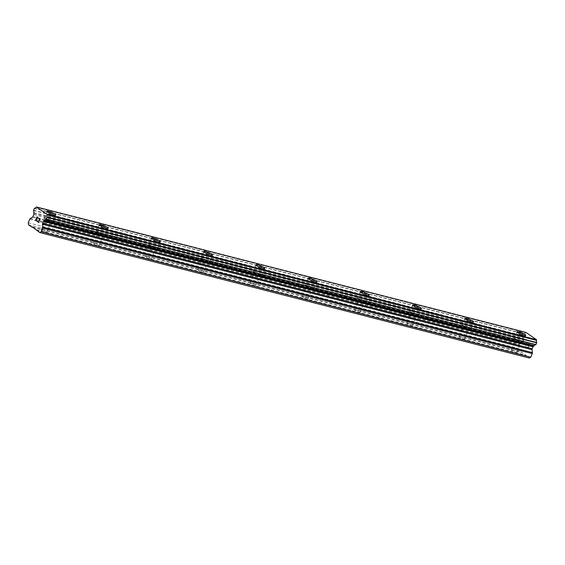 <?xml version="1.0" encoding="UTF-8"?>
<svg xmlns="http://www.w3.org/2000/svg" width="565" height="565" viewBox="0 0 565 565"><rect width="100%" height="100%" fill="white"/><g stroke="black" fill="none" stroke-linecap="round" stroke-linejoin="round"><path stroke-width="0.42" stroke-dasharray="2.83 2.12" d="M512.462 350.116A3.023 0.53 22.6 0 0 511.29 350.074A3.023 0.53 22.6 0 0 512.702 351.183A3.023 0.53 22.6 0 0 515.697 352.355A3.023 0.53 22.6 0 0 516.869 352.398A3.023 0.53 22.6 0 0 515.457 351.289A3.023 0.53 22.6 0 0 512.462 350.116M516.876 339.509A3.023 0.53 22.6 0 0 515.704 339.466A3.023 0.53 22.6 0 0 517.116 340.575A3.023 0.53 22.6 0 0 520.111 341.747A3.023 0.53 22.6 0 0 521.29 341.79A3.023 0.53 22.6 0 0 519.871 340.681A3.023 0.53 22.6 0 0 516.876 339.509M525.824 335.391L525.824 335.391A4.753 0.833 -157.4 0 1 523.981 335.32A4.753 0.833 -157.4 0 1 519.27 333.484A4.753 0.833 -157.4 0 1 517.046 331.74A4.753 0.833 -157.4 0 1 517.046 331.733L517.046 331.733M460.242 336.733A3.023 0.53 22.6 0 0 459.063 336.691A3.023 0.53 22.6 0 0 460.482 337.799A3.023 0.53 22.6 0 0 463.477 338.972A3.023 0.53 22.6 0 0 464.649 339.014A3.023 0.53 22.6 0 0 463.236 337.905A3.023 0.53 22.6 0 0 460.242 336.733M464.656 326.125A3.023 0.53 22.6 0 0 463.484 326.083A3.023 0.53 22.6 0 0 464.896 327.192A3.023 0.53 22.6 0 0 467.891 328.364A3.023 0.53 22.6 0 0 469.063 328.406A3.023 0.53 22.6 0 0 467.651 327.297A3.023 0.53 22.6 0 0 464.656 326.125M473.604 322.008L473.604 322.008A4.753 0.833 -157.4 0 1 471.761 321.937A4.753 0.833 -157.4 0 1 467.05 320.101A4.753 0.833 -157.4 0 1 464.826 318.356A4.753 0.833 -157.4 0 1 464.826 318.349L464.826 318.349M408.022 323.349A3.023 0.53 22.6 0 0 406.842 323.307A3.023 0.53 22.6 0 0 408.262 324.416A3.023 0.53 22.6 0 0 411.256 325.588A3.023 0.53 22.6 0 0 412.429 325.631A3.023 0.53 22.6 0 0 411.016 324.522A3.023 0.53 22.6 0 0 408.022 323.349M412.436 312.742A3.023 0.53 22.6 0 0 411.256 312.699A3.023 0.53 22.6 0 0 412.676 313.808A3.023 0.53 22.6 0 0 415.671 314.98A3.023 0.53 22.6 0 0 416.843 315.023A3.023 0.53 22.6 0 0 415.43 313.914A3.023 0.53 22.6 0 0 412.436 312.742M421.384 308.624L421.384 308.624A4.753 0.833 -157.4 0 1 419.534 308.554A4.753 0.833 -157.4 0 1 414.83 306.717A4.753 0.833 -157.4 0 1 412.605 304.973A4.753 0.833 -157.4 0 1 412.605 304.966L412.605 304.966M355.795 309.966A3.023 0.53 22.6 0 0 354.622 309.924A3.023 0.53 22.6 0 0 356.042 311.033A3.023 0.53 22.6 0 0 359.036 312.205A3.023 0.53 22.6 0 0 360.209 312.247A3.023 0.53 22.6 0 0 358.789 311.138A3.023 0.53 22.6 0 0 355.795 309.966M360.216 299.365A3.023 0.53 22.6 0 0 359.036 299.316A3.023 0.53 22.6 0 0 360.456 300.425A3.023 0.53 22.6 0 0 363.45 301.597A3.023 0.53 22.6 0 0 364.623 301.639A3.023 0.53 22.6 0 0 363.21 300.531A3.023 0.53 22.6 0 0 360.216 299.365M369.157 295.241L369.164 295.234A4.753 0.833 -157.4 0 1 369.157 295.241A4.753 0.833 -157.4 0 1 367.314 295.17A4.753 0.833 -157.4 0 1 362.61 293.334A4.753 0.833 -157.4 0 1 360.385 291.589L360.385 291.582M303.575 296.583A3.023 0.53 22.6 0 0 302.402 296.54A3.023 0.53 22.6 0 0 303.822 297.649A3.023 0.53 22.6 0 0 306.816 298.821A3.023 0.53 22.6 0 0 307.989 298.864A3.023 0.53 22.6 0 0 306.569 297.755A3.023 0.53 22.6 0 0 303.575 296.583M307.989 285.982A3.023 0.53 22.6 0 0 306.816 285.932A3.023 0.53 22.6 0 0 308.236 287.041A3.023 0.53 22.6 0 0 311.23 288.214A3.023 0.53 22.6 0 0 312.403 288.256A3.023 0.53 22.6 0 0 310.99 287.147A3.023 0.53 22.6 0 0 307.989 285.982M316.937 281.857L316.944 281.85A4.753 0.833 -157.4 0 1 316.937 281.857A4.753 0.833 -157.4 0 1 315.093 281.787A4.753 0.833 -157.4 0 1 310.39 279.95A4.753 0.833 -157.4 0 1 308.165 278.206L308.165 278.199M251.354 283.206A3.023 0.53 22.6 0 0 250.182 283.157A3.023 0.53 22.6 0 0 251.602 284.266A3.023 0.53 22.6 0 0 254.596 285.438A3.023 0.53 22.6 0 0 255.768 285.48A3.023 0.53 22.6 0 0 254.349 284.372A3.023 0.53 22.6 0 0 251.354 283.206M255.768 272.598A3.023 0.53 22.6 0 0 254.596 272.549A3.023 0.53 22.6 0 0 256.016 273.658A3.023 0.53 22.6 0 0 259.01 274.83A3.023 0.53 22.6 0 0 260.183 274.873A3.023 0.53 22.6 0 0 258.763 273.764A3.023 0.53 22.6 0 0 255.768 272.598M264.724 268.467L264.717 268.481A4.753 0.833 -157.4 0 1 264.717 268.481A4.753 0.833 -157.4 0 1 262.873 268.41A4.753 0.833 -157.4 0 1 258.17 266.567A4.753 0.833 -157.4 0 1 255.938 264.823A4.753 0.833 -157.4 0 1 255.945 264.823L255.945 264.815M199.134 269.823A3.023 0.53 22.6 0 0 197.962 269.773A3.023 0.53 22.6 0 0 199.381 270.882A3.023 0.53 22.6 0 0 202.376 272.055A3.023 0.53 22.6 0 0 203.548 272.097A3.023 0.53 22.6 0 0 202.129 270.988A3.023 0.53 22.6 0 0 199.134 269.823M203.548 259.215A3.023 0.53 22.6 0 0 202.376 259.166A3.023 0.53 22.6 0 0 203.796 260.274A3.023 0.53 22.6 0 0 206.79 261.447A3.023 0.53 22.6 0 0 207.962 261.496A3.023 0.53 22.6 0 0 206.543 260.38A3.023 0.53 22.6 0 0 203.548 259.215M212.496 255.097L212.504 255.083A4.753 0.833 -157.4 0 1 212.496 255.097A4.753 0.833 -157.4 0 1 210.653 255.027A4.753 0.833 -157.4 0 1 205.95 253.184A4.753 0.833 -157.4 0 1 203.718 251.439A4.753 0.833 -157.4 0 1 203.725 251.439L203.725 251.432M146.914 256.439A3.023 0.53 22.6 0 0 145.742 256.39A3.023 0.53 22.6 0 0 147.154 257.499A3.023 0.53 22.6 0 0 150.149 258.671A3.023 0.53 22.6 0 0 151.328 258.714A3.023 0.53 22.6 0 0 149.909 257.605A3.023 0.53 22.6 0 0 146.914 256.439M151.328 245.832A3.023 0.53 22.6 0 0 150.156 245.782A3.023 0.53 22.6 0 0 151.575 246.891A3.023 0.53 22.6 0 0 154.57 248.063A3.023 0.53 22.6 0 0 155.742 248.113A3.023 0.53 22.6 0 0 154.323 246.997A3.023 0.53 22.6 0 0 151.328 245.832M160.276 241.714L160.283 241.707A4.753 0.833 -157.4 0 1 160.276 241.714A4.753 0.833 -157.4 0 1 158.433 241.643A4.753 0.833 -157.4 0 1 153.729 239.8A4.753 0.833 -157.4 0 1 151.498 238.056L151.505 238.049M94.694 243.056A3.023 0.53 22.6 0 0 93.522 243.007A3.023 0.53 22.6 0 0 94.934 244.115A3.023 0.53 22.6 0 0 97.929 245.288A3.023 0.53 22.6 0 0 99.108 245.337A3.023 0.53 22.6 0 0 97.689 244.221A3.023 0.53 22.6 0 0 94.694 243.056M99.108 232.448A3.023 0.53 22.6 0 0 97.936 232.399A3.023 0.53 22.6 0 0 99.348 233.514A3.023 0.53 22.6 0 0 102.35 234.68A3.023 0.53 22.6 0 0 103.522 234.729A3.023 0.53 22.6 0 0 102.103 233.62A3.023 0.53 22.6 0 0 99.108 232.448M108.056 228.331L108.056 228.324A4.753 0.833 -157.4 0 1 108.056 228.331A4.753 0.833 -157.4 0 1 106.213 228.26A4.753 0.833 -157.4 0 1 101.502 226.417A4.753 0.833 -157.4 0 1 99.278 224.672L99.285 224.665M42.474 229.673A3.023 0.53 22.6 0 0 41.301 229.623A3.023 0.53 22.6 0 0 42.714 230.732A3.023 0.53 22.6 0 0 45.709 231.904A3.023 0.53 22.6 0 0 46.881 231.954A3.023 0.53 22.6 0 0 45.468 230.838A3.023 0.53 22.6 0 0 42.474 229.673M46.888 219.065A3.023 0.53 22.6 0 0 45.716 219.015A3.023 0.53 22.6 0 0 47.128 220.131A3.023 0.53 22.6 0 0 50.123 221.296A3.023 0.53 22.6 0 0 51.302 221.346A3.023 0.53 22.6 0 0 49.882 220.237A3.023 0.53 22.6 0 0 46.888 219.065M55.836 214.947L55.836 214.94A4.753 0.833 -157.4 0 1 55.836 214.947A4.753 0.833 -157.4 0 1 53.993 214.877A4.753 0.833 -157.4 0 1 49.282 213.033A4.753 0.833 -157.4 0 1 47.057 211.289L47.057 211.282M45.963 218.422A4.753 0.833 22.6 0 0 44.119 218.351A4.753 0.833 22.6 0 0 46.344 220.096A4.753 0.833 22.6 0 0 51.048 221.939A4.753 0.833 22.6 0 0 52.898 222.01A4.753 0.833 22.6 0 0 50.666 220.265A4.753 0.833 22.6 0 0 45.963 218.422M48.604 212.073A4.753 0.833 22.6 0 0 46.761 212.002A4.753 0.833 22.6 0 0 48.993 213.739A4.753 0.833 22.6 0 0 53.696 215.583A4.753 0.833 22.6 0 0 55.54 215.653A4.753 0.833 22.6 0 0 53.315 213.909A4.753 0.833 22.6 0 0 48.604 212.073M98.183 231.805A4.753 0.833 22.6 0 0 96.34 231.735A4.753 0.833 22.6 0 0 98.564 233.479A4.753 0.833 22.6 0 0 103.275 235.323A4.753 0.833 22.6 0 0 105.118 235.393A4.753 0.833 22.6 0 0 102.887 233.649A4.753 0.833 22.6 0 0 98.183 231.805M100.831 225.456A4.753 0.833 22.6 0 0 98.981 225.386A4.753 0.833 22.6 0 0 101.213 227.123A4.753 0.833 22.6 0 0 105.916 228.966A4.753 0.833 22.6 0 0 107.76 229.037A4.753 0.833 22.6 0 0 105.535 227.292A4.753 0.833 22.6 0 0 100.831 225.456M150.403 245.189A4.753 0.833 22.6 0 0 148.56 245.118A4.753 0.833 22.6 0 0 150.784 246.863A4.753 0.833 22.6 0 0 155.495 248.706A4.753 0.833 22.6 0 0 157.338 248.777A4.753 0.833 22.6 0 0 155.107 247.032A4.753 0.833 22.6 0 0 150.403 245.189M153.051 238.833A4.753 0.833 22.6 0 0 151.208 238.762A4.753 0.833 22.6 0 0 153.433 240.506A4.753 0.833 22.6 0 0 158.136 242.35A4.753 0.833 22.6 0 0 159.98 242.42A4.753 0.833 22.6 0 0 157.755 240.676A4.753 0.833 22.6 0 0 153.051 238.833M202.623 258.572A4.753 0.833 22.6 0 0 200.78 258.502A4.753 0.833 22.6 0 0 203.005 260.246A4.753 0.833 22.6 0 0 207.715 262.089A4.753 0.833 22.6 0 0 209.559 262.16A4.753 0.833 22.6 0 0 207.334 260.416A4.753 0.833 22.6 0 0 202.623 258.572M205.272 252.216A4.753 0.833 22.6 0 0 203.428 252.145A4.753 0.833 22.6 0 0 205.653 253.89A4.753 0.833 22.6 0 0 210.357 255.733A4.753 0.833 22.6 0 0 212.2 255.804A4.753 0.833 22.6 0 0 209.975 254.059A4.753 0.833 22.6 0 0 205.272 252.216M254.843 271.956A4.753 0.833 22.6 0 0 253 271.885A4.753 0.833 22.6 0 0 255.232 273.63A4.753 0.833 22.6 0 0 259.935 275.466A4.753 0.833 22.6 0 0 261.779 275.543A4.753 0.833 22.6 0 0 259.554 273.799A4.753 0.833 22.6 0 0 254.843 271.956M257.492 265.599A4.753 0.833 22.6 0 0 255.648 265.529A4.753 0.833 22.6 0 0 257.873 267.273A4.753 0.833 22.6 0 0 262.577 269.117A4.753 0.833 22.6 0 0 264.427 269.187A4.753 0.833 22.6 0 0 262.195 267.443A4.753 0.833 22.6 0 0 257.492 265.599M307.063 285.339A4.753 0.833 22.6 0 0 305.22 285.269A4.753 0.833 22.6 0 0 307.452 287.013A4.753 0.833 22.6 0 0 312.155 288.849A4.753 0.833 22.6 0 0 313.999 288.92A4.753 0.833 22.6 0 0 311.774 287.182A4.753 0.833 22.6 0 0 307.063 285.339M309.712 278.983A4.753 0.833 22.6 0 0 307.869 278.912A4.753 0.833 22.6 0 0 310.093 280.657A4.753 0.833 22.6 0 0 314.804 282.5A4.753 0.833 22.6 0 0 316.647 282.571A4.753 0.833 22.6 0 0 314.415 280.826A4.753 0.833 22.6 0 0 309.712 278.983M359.291 298.723A4.753 0.833 22.6 0 0 357.44 298.652A4.753 0.833 22.6 0 0 359.672 300.396A4.753 0.833 22.6 0 0 364.376 302.233A4.753 0.833 22.6 0 0 366.219 302.303A4.753 0.833 22.6 0 0 363.994 300.566A4.753 0.833 22.6 0 0 359.291 298.723M361.932 292.366A4.753 0.833 22.6 0 0 360.089 292.296A4.753 0.833 22.6 0 0 362.313 294.04A4.753 0.833 22.6 0 0 367.024 295.876A4.753 0.833 22.6 0 0 368.867 295.954A4.753 0.833 22.6 0 0 366.643 294.21A4.753 0.833 22.6 0 0 361.932 292.366M411.511 312.106A4.753 0.833 22.6 0 0 409.667 312.035A4.753 0.833 22.6 0 0 411.892 313.78A4.753 0.833 22.6 0 0 416.596 315.616A4.753 0.833 22.6 0 0 418.439 315.687A4.753 0.833 22.6 0 0 416.214 313.942A4.753 0.833 22.6 0 0 411.511 312.106M414.152 305.75A4.753 0.833 22.6 0 0 412.309 305.679A4.753 0.833 22.6 0 0 414.533 307.424A4.753 0.833 22.6 0 0 419.244 309.26A4.753 0.833 22.6 0 0 421.087 309.33A4.753 0.833 22.6 0 0 418.863 307.593A4.753 0.833 22.6 0 0 414.152 305.75M463.731 325.489A4.753 0.833 22.6 0 0 461.888 325.419A4.753 0.833 22.6 0 0 464.112 327.163A4.753 0.833 22.6 0 0 468.816 329A4.753 0.833 22.6 0 0 470.659 329.07A4.753 0.833 22.6 0 0 468.434 327.326A4.753 0.833 22.6 0 0 463.731 325.489M466.372 319.133A4.753 0.833 22.6 0 0 464.529 319.063A4.753 0.833 22.6 0 0 466.761 320.807A4.753 0.833 22.6 0 0 471.464 322.643A4.753 0.833 22.6 0 0 473.308 322.714A4.753 0.833 22.6 0 0 471.083 320.977A4.753 0.833 22.6 0 0 466.372 319.133M515.951 338.873A4.753 0.833 22.6 0 0 514.108 338.802A4.753 0.833 22.6 0 0 516.332 340.547A4.753 0.833 22.6 0 0 521.036 342.383A4.753 0.833 22.6 0 0 522.886 342.454A4.753 0.833 22.6 0 0 520.655 340.709A4.753 0.833 22.6 0 0 515.951 338.873M518.592 332.517A4.753 0.833 22.6 0 0 516.749 332.446A4.753 0.833 22.6 0 0 518.981 334.19A4.753 0.833 22.6 0 0 523.684 336.027A4.753 0.833 22.6 0 0 525.528 336.097A4.753 0.833 22.6 0 0 523.303 334.353A4.753 0.833 22.6 0 0 518.592 332.517M37.008 219.178L36.527 218.542L37.113 217.13M36.81 221.169L35.842 220.195L36.428 218.782M38.18 217.864L37.078 216.798M39.529 218.486L40.059 219.072L39.903 220.082L37.912 221.628L38.957 222.652M38.886 219.199L39.437 218.726M529.525 344.551L528.939 345.971L529.525 344.551L528.452 343.817L529.525 344.551M528.939 345.971L528.353 345.568L528.932 345.971M528.254 345.801L528.84 346.204L528.254 345.801M528.84 346.204L528.247 347.623L528.833 346.204M528.247 347.623L527.18 346.882L528.247 347.623M527.081 347.122L528.289 347.955L529.765 344.417L528.558 343.577L529.758 344.41L528.289 347.955L527.074 347.122M527.216 343.845L527.06 343.492L527.216 343.845M527.187 343.28L527.096 342.581L527.18 343.28M527.067 342.56L525.591 346.098L527.06 342.56M525.591 346.098L527.018 343.11L525.591 346.098M525.959 332.432L525.514 332.75A2.076 1.3 104.4 0 1 524.009 333.738L523.056 336.006A2.076 1.3 104.4 0 1 523.303 338.075L523.437 339.141A1.3 0.812 104.4 0 1 523.289 340.116L522.491 342.044A1.3 0.812 104.4 0 1 521.94 342.736L519.871 343.958A1.3 0.812 -75.6 0 0 519.32 344.65L517.823 348.252L518.063 350.236L521.389 352.539L521.792 352.306L529.356 358.033M34.437 208.273L524.009 333.738A2.076 1.3 104.4 0 1 523.988 333.731L34.458 208.273M46.203 219.319L535.768 344.784A2.076 1.3 104.4 0 1 535.768 344.784A2.076 1.3 104.4 0 1 535.789 344.791M36.45 230.266L526.022 355.731M35.941 207.284L525.514 332.75M34.225 208.436L523.797 333.901M33.73 212.61L523.303 338.075M33.752 212.779L523.324 338.244M28.25 222.787L517.823 348.252M28.49 224.771L518.063 350.236M32.982 227.37L521.389 352.539M32.219 226.84L521.792 352.306M36.379 229.715L525.951 355.18M36.033 207.178L525.605 332.644M33.476 210.237L523.042 335.702M33.49 210.54L523.056 336.006M33.865 213.676L523.437 339.141M33.723 214.651L523.289 340.116M32.918 216.579L522.491 342.044M32.367 217.271L521.94 342.736M30.298 218.493L519.871 343.958M29.747 219.185L519.32 344.65M511.29 350.074L515.704 339.466M459.063 336.691L463.484 326.083M406.842 323.307L411.256 312.699M354.622 309.924L359.036 299.316M302.402 296.54L306.816 285.932M250.182 283.157L254.596 272.549M197.962 269.773L202.376 259.166M145.742 256.39L150.156 245.782M93.522 243.007L97.936 232.399M41.301 229.623L45.716 219.015M44.119 218.351L46.761 212.002M96.34 231.735L98.981 225.386M148.56 245.118L151.208 238.762M200.78 258.502L203.428 252.145M253 271.885L255.648 265.529M305.22 285.269L307.869 278.912M357.44 298.652L360.089 292.296M409.667 312.035L412.309 305.679M461.888 325.419L464.529 319.063M514.108 338.802L516.749 332.446M522.886 342.454L525.528 336.097M470.659 329.07L473.308 322.714M418.439 315.687L421.087 309.33M366.219 302.303L368.867 295.954M313.999 288.92L316.647 282.571M261.779 275.543L264.427 269.187M209.559 262.16L212.2 255.804M157.338 248.777L159.98 242.42M105.118 235.393L107.76 229.037M52.898 222.01L55.54 215.653M46.881 231.954L51.302 221.346M99.108 245.337L103.522 234.729M151.328 258.714L155.742 248.113M203.548 272.097L207.962 261.496M255.768 285.48L260.183 274.873M307.989 298.864L312.403 288.256M360.209 312.247L364.623 301.639M412.429 325.631L416.843 315.023M464.649 339.014L469.063 328.406M516.869 352.398L521.29 341.79"/><path stroke-width="0.85" d="M517.046 331.733A4.753 0.833 -157.4 0 1 518.889 331.81A4.753 0.833 -157.4 0 1 523.586 333.647A4.753 0.833 -157.4 0 1 525.824 335.391A4.753 0.833 -157.4 0 1 523.981 335.313A4.753 0.833 -157.4 0 1 519.277 333.477A4.753 0.833 -157.4 0 1 517.046 331.733A4.753 0.833 -157.4 0 1 518.896 331.803A4.753 0.833 -157.4 0 1 523.6 333.64A4.753 0.833 -157.4 0 1 525.824 335.384M464.826 318.349A4.753 0.833 -157.4 0 1 466.669 318.427A4.753 0.833 -157.4 0 1 471.365 320.263A4.753 0.833 -157.4 0 1 473.604 322.008A4.753 0.833 -157.4 0 1 471.761 321.93A4.753 0.833 -157.4 0 1 467.057 320.094A4.753 0.833 -157.4 0 1 464.826 318.349A4.753 0.833 -157.4 0 1 466.669 318.42A4.753 0.833 -157.4 0 1 471.38 320.256A4.753 0.833 -157.4 0 1 473.604 322.001M412.605 304.966A4.753 0.833 -157.4 0 1 414.449 305.044A4.753 0.833 -157.4 0 1 419.145 306.88A4.753 0.833 -157.4 0 1 421.384 308.624A4.753 0.833 -157.4 0 1 419.541 308.547A4.753 0.833 -157.4 0 1 414.837 306.71A4.753 0.833 -157.4 0 1 412.605 304.966A4.753 0.833 -157.4 0 1 414.449 305.036A4.753 0.833 -157.4 0 1 419.159 306.873A4.753 0.833 -157.4 0 1 421.384 308.617M360.385 291.589A4.753 0.833 -157.4 0 1 362.229 291.66A4.753 0.833 -157.4 0 1 366.925 293.496A4.753 0.833 -157.4 0 1 369.164 295.241A4.753 0.833 -157.4 0 1 367.321 295.163A4.753 0.833 -157.4 0 1 362.61 293.327A4.753 0.833 -157.4 0 1 360.385 291.582A4.753 0.833 -157.4 0 1 362.229 291.653A4.753 0.833 -157.4 0 1 366.939 293.489A4.753 0.833 -157.4 0 1 369.164 295.234M308.165 278.206A4.753 0.833 -157.4 0 1 310.008 278.277A4.753 0.833 -157.4 0 1 314.705 280.113A4.753 0.833 -157.4 0 1 316.944 281.857A4.753 0.833 -157.4 0 1 315.101 281.78A4.753 0.833 -157.4 0 1 310.39 279.943A4.753 0.833 -157.4 0 1 308.165 278.199A4.753 0.833 -157.4 0 1 310.008 278.27A4.753 0.833 -157.4 0 1 314.719 280.106A4.753 0.833 -157.4 0 1 316.944 281.85M255.945 264.815A4.753 0.833 -157.4 0 1 257.788 264.886A4.753 0.833 -157.4 0 1 262.492 266.729A4.753 0.833 -157.4 0 1 264.724 268.467A4.753 0.833 -157.4 0 1 262.88 268.396A4.753 0.833 -157.4 0 1 258.17 266.56A4.753 0.833 -157.4 0 1 255.945 264.815A4.753 0.833 -157.4 0 1 257.788 264.893A4.753 0.833 -157.4 0 1 262.485 266.729A4.753 0.833 -157.4 0 1 264.717 268.474M203.725 251.439A4.753 0.833 -157.4 0 1 205.561 251.51A4.753 0.833 -157.4 0 1 210.258 253.346A4.753 0.833 -157.4 0 1 212.496 255.09A4.753 0.833 -157.4 0 1 210.653 255.013A4.753 0.833 -157.4 0 1 205.95 253.177A4.753 0.833 -157.4 0 1 203.725 251.432A4.753 0.833 -157.4 0 1 205.568 251.503A4.753 0.833 -157.4 0 1 210.272 253.346A4.753 0.833 -157.4 0 1 212.504 255.083M151.498 238.056A4.753 0.833 -157.4 0 1 153.341 238.126A4.753 0.833 -157.4 0 1 158.038 239.963A4.753 0.833 -157.4 0 1 160.276 241.707A4.753 0.833 -157.4 0 1 158.433 241.636A4.753 0.833 -157.4 0 1 153.729 239.793A4.753 0.833 -157.4 0 1 151.505 238.049A4.753 0.833 -157.4 0 1 153.348 238.119A4.753 0.833 -157.4 0 1 158.052 239.963A4.753 0.833 -157.4 0 1 160.283 241.707M99.278 224.672A4.753 0.833 -157.4 0 1 101.121 224.743A4.753 0.833 -157.4 0 1 105.817 226.579A4.753 0.833 -157.4 0 1 108.056 228.324A4.753 0.833 -157.4 0 1 106.213 228.253A4.753 0.833 -157.4 0 1 101.509 226.41A4.753 0.833 -157.4 0 1 99.285 224.665A4.753 0.833 -157.4 0 1 101.128 224.736A4.753 0.833 -157.4 0 1 105.832 226.579A4.753 0.833 -157.4 0 1 108.056 228.324M47.057 211.289A4.753 0.833 -157.4 0 1 48.901 211.367A4.753 0.833 -157.4 0 1 53.597 213.196A4.753 0.833 -157.4 0 1 55.836 214.94A4.753 0.833 -157.4 0 1 53.993 214.87A4.753 0.833 -157.4 0 1 49.289 213.026A4.753 0.833 -157.4 0 1 47.057 211.282A4.753 0.833 -157.4 0 1 48.908 211.352A4.753 0.833 -157.4 0 1 53.611 213.196A4.753 0.833 -157.4 0 1 55.836 214.94M37.113 217.13L38.187 217.864L37.113 217.122L36.52 218.542L37.106 218.945L36.421 218.775L37.008 219.178M36.421 218.775L35.835 220.195L36.81 221.169L35.595 220.336L37.071 216.791L38.18 217.864M37.078 216.798L35.602 220.336L36.81 221.169M39.522 218.486L40.051 219.072L39.896 220.082L37.912 221.628L38.95 222.645L37.516 221.657L39.762 219.955L39.811 218.987L39.183 218.761L38.886 219.199M39.437 218.726L39.769 219.962L37.523 221.664L38.95 222.645M42.7 228.126A1.3 0.812 104.4 0 0 42.841 227.151L42.488 224.256A1.3 0.812 104.4 0 1 42.629 223.281L43.434 221.353A1.3 0.812 104.4 0 1 43.985 220.661L44.748 220.209A2.076 1.3 104.4 0 1 46.203 219.319A2.076 1.3 104.4 0 1 46.224 219.326L47.178 217.073A2.076 1.3 104.4 0 1 46.966 214.898L46.923 214.234L36.393 206.967L35.941 207.284A2.076 1.3 104.4 0 1 34.437 208.273L33.49 210.54A2.076 1.3 104.4 0 1 33.73 212.61L33.865 213.676A1.3 0.812 104.4 0 1 33.723 214.651L32.918 216.579A1.3 0.812 104.4 0 1 32.367 217.271L30.298 218.493A1.3 0.812 104.4 0 0 29.747 219.185L28.25 222.787L28.49 224.771L31.824 227.073L32.219 226.84L39.783 232.568L41.203 231.721L42.7 228.126L532.272 353.591A1.3 0.812 -75.6 0 0 532.414 352.617L532.061 349.721A1.3 0.812 104.4 0 1 532.202 348.746L533.007 346.818A1.3 0.812 104.4 0 1 533.558 346.126L534.321 345.681A2.076 1.3 104.4 0 1 535.747 344.784M535.797 344.791L46.224 219.326L535.789 344.791L536.75 342.538A2.076 1.3 104.4 0 1 536.538 340.363L536.496 339.699L525.959 332.432L36.393 206.967M39.783 232.568L529.356 358.033L530.775 357.186L532.272 353.591M41.203 231.721L530.775 357.186M44.628 220.279L534.193 345.745M44.748 220.209L534.321 345.681M47.178 217.377L536.75 342.842M47.178 217.073L536.75 342.538M46.966 214.898L536.538 340.363M46.923 214.234L536.496 339.699M31.824 227.073L32.982 227.37M42.841 227.151L532.414 352.617M42.488 224.256L532.061 349.721M42.629 223.281L532.202 348.746M43.434 221.353L533.007 346.818M43.985 220.661L533.558 346.126M46.429 219.171L536.001 344.636M46.987 214.735L536.559 340.201"/></g></svg>
